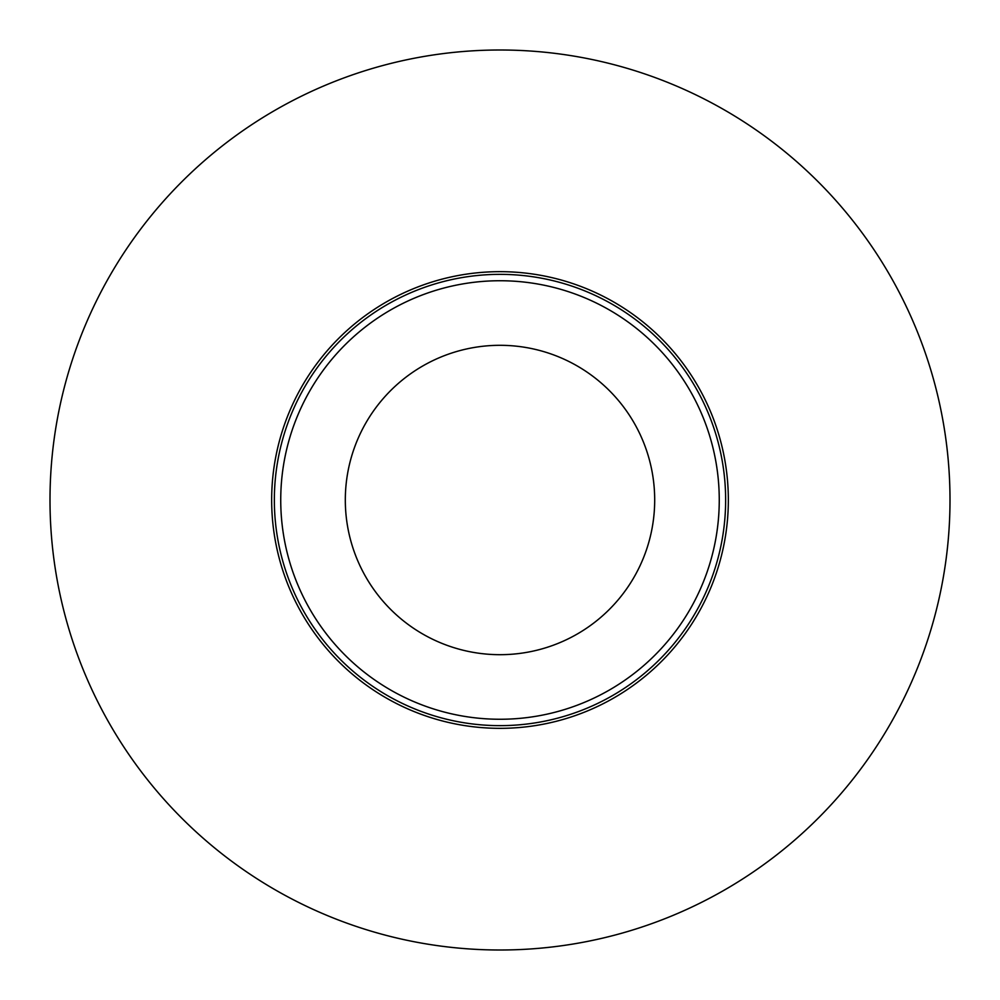 <?xml version="1.0" encoding="UTF-8"?>
<svg xmlns="http://www.w3.org/2000/svg" width="1000" height="1000" viewBox="0 0 1000 1000"><rect width="100%" height="100%" fill="white"/><g stroke="black" fill="none" stroke-linecap="round" stroke-linejoin="round"><path stroke-width="1.5" d="M950 500A450 450 0 0 0 275 110.288A450 450 0 0 0 275 889.712A450 450 0 0 0 950 500A450 450 0 0 1 275 889.712A450 450 0 0 1 275 110.288A450 450 0 0 1 950 500M728.337 500A228.337 228.337 0 0 0 500 271.663A228.337 228.337 0 0 0 271.663 500A228.337 228.337 0 0 0 500 728.337A228.337 228.337 0 0 0 728.337 500M345.312 500A154.688 154.688 0 0 1 577.35 366.037A154.688 154.688 0 0 1 577.35 633.962A154.688 154.688 0 0 1 345.312 500A154.688 154.688 0 0 1 577.35 366.037A154.688 154.688 0 0 1 577.35 633.962A154.688 154.688 0 0 1 345.312 500M274.35 500A225.65 225.65 0 0 1 612.825 304.587A225.65 225.65 0 0 1 612.825 695.413A225.65 225.65 0 0 1 274.35 500M280.738 500A219.262 219.262 0 0 1 609.625 310.113A219.262 219.262 0 0 1 609.625 689.887A219.262 219.262 0 0 1 280.738 500"/></g></svg>
